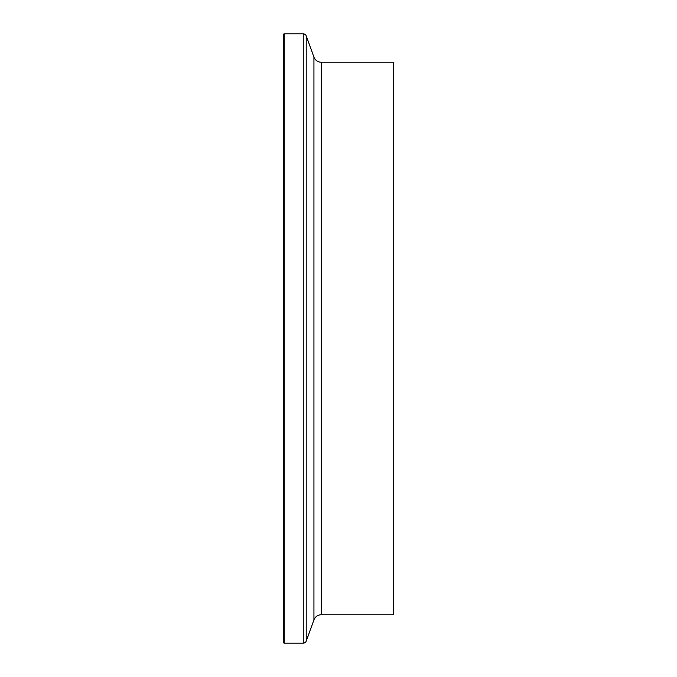 <?xml version="1.0" encoding="UTF-8"?>
<svg xmlns="http://www.w3.org/2000/svg" width="677" height="677" viewBox="0 0 677 677"><rect width="100%" height="100%" fill="white"/><g stroke="black" fill="none" stroke-linecap="round" stroke-linejoin="round"><path stroke-width="1.02" d="M284.255 33.85A0.787 0.787 0 0 0 283.468 34.637L283.468 642.363A0.787 0.787 0 0 0 284.255 643.15L284.255 33.85L303.279 33.85A3.148 3.148 0 0 1 306.232 35.923L313.933 57.08A7.862 7.862 0 0 0 321.321 62.25L393.532 62.25L393.532 614.75L321.321 614.75L321.321 62.25M321.321 614.75A7.862 7.862 0 0 0 313.933 619.92L306.232 641.077A3.148 3.148 0 0 1 303.279 643.15L284.255 643.15M303.279 643.15L303.279 33.85M306.232 641.077L306.232 35.923M313.933 619.92L313.933 57.08"/></g></svg>
